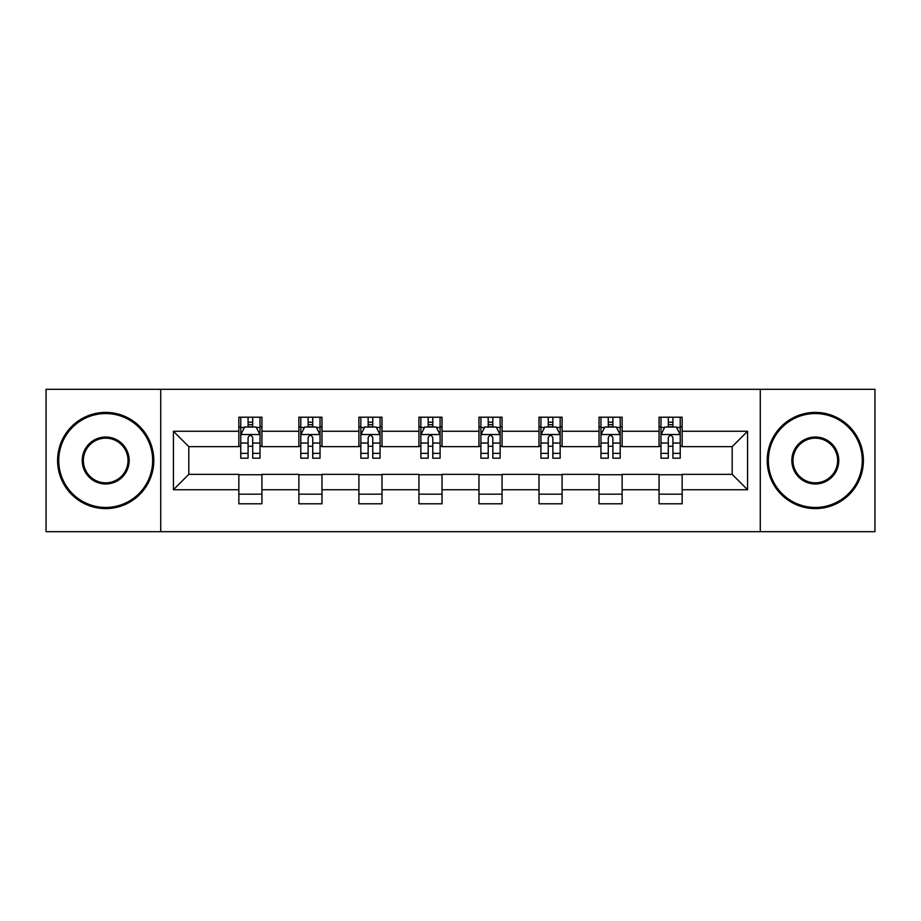 <?xml version="1.0" encoding="UTF-8"?>
<svg xmlns="http://www.w3.org/2000/svg" width="921" height="921" viewBox="0 0 921 921"><rect width="100%" height="100%" fill="white"/><g stroke="black" fill="none" stroke-linecap="round" stroke-linejoin="round"><path stroke-width="1.38" d="M760.274 531.693L874.95 531.693L874.95 389.307L760.274 389.307L760.274 531.693L160.726 531.693L160.726 389.307L46.05 389.307L46.05 531.693L160.726 531.693M760.274 389.307L160.726 389.307M682.15 431.258L682.15 417.213L659.068 417.213L659.068 431.258L622.124 431.258L622.124 417.213L599.03 417.213L599.03 431.258L562.098 431.258L562.098 417.213L539.004 417.213L539.004 431.258L502.06 431.258L502.06 417.213L478.966 417.213L478.966 431.258L442.034 431.258L442.034 417.213L418.94 417.213L418.94 431.258L381.996 431.258L381.996 417.213L358.902 417.213L358.902 431.258L321.97 431.258L321.97 417.213L298.876 417.213L298.876 431.258L261.932 431.258L261.932 417.213L238.85 417.213L238.85 431.258L173.424 431.258L173.424 489.742L188.817 474.35L238.85 474.35L238.85 503.787L261.932 503.787L261.932 474.35L298.876 474.35L298.876 503.787L321.97 503.787L321.97 474.35L358.902 474.35L358.902 503.787L381.996 503.787L381.996 474.35L418.94 474.35L418.94 503.787L442.034 503.787L442.034 474.35L478.966 474.35L478.966 503.787L502.06 503.787L502.06 474.35L539.004 474.35L539.004 503.787L562.098 503.787L562.098 474.35L599.03 474.35L599.03 503.787L622.124 503.787L622.124 474.35L659.068 474.35L659.068 503.787L682.15 503.787L682.15 474.35L732.183 474.35L732.183 446.65L682.15 446.65L682.15 431.258L747.576 431.258L747.576 489.742L682.15 489.742M659.068 489.742L622.124 489.742M599.03 489.742L562.098 489.742M539.004 489.742L502.06 489.742M478.966 489.742L442.034 489.742M418.94 489.742L381.996 489.742M358.902 489.742L321.97 489.742M298.876 489.742L261.932 489.742M238.85 489.742L173.424 489.742M659.068 431.258L659.068 446.65L622.124 446.65L622.124 431.258M599.03 431.258L599.03 446.65L562.098 446.65L562.098 431.258M539.004 431.258L539.004 446.65L502.06 446.65L502.06 431.258M478.966 431.258L478.966 446.65L442.034 446.65L442.034 431.258M418.94 431.258L418.94 446.65L381.996 446.65L381.996 431.258M358.902 431.258L358.902 446.65L321.97 446.65L321.97 431.258M298.876 431.258L298.876 446.65L261.932 446.65L261.932 431.258M238.85 431.258L238.85 446.65L188.817 446.65L173.424 431.258M188.817 446.65L188.817 474.35M747.576 489.742L732.183 474.35M732.183 446.65L747.576 431.258M238.85 426.826L240.772 426.826M248.083 426.826L252.699 426.826M260.01 426.826L261.932 426.826M238.85 446.259L240.772 446.259M248.083 446.259L252.699 446.259M260.01 446.259L261.932 446.259M238.85 474.741L261.932 474.741M238.85 494.174L261.932 494.174M298.876 474.741L321.97 474.741M298.876 494.174L321.97 494.174M298.876 426.826L300.799 426.826M308.109 426.826L312.726 426.826M320.036 426.826L321.97 426.826M298.876 446.259L300.799 446.259M308.109 446.259L312.726 446.259M320.036 446.259L321.97 446.259M358.902 474.741L381.996 474.741M358.902 494.174L381.996 494.174M358.902 426.826L360.836 426.826M368.147 426.826L372.763 426.826M380.074 426.826L381.996 426.826M358.902 446.259L360.836 446.259M368.147 446.259L372.763 446.259M380.074 446.259L381.996 446.259M418.94 474.741L442.034 474.741M418.94 494.174L442.034 494.174M418.94 426.826L420.862 426.826M428.173 426.826L432.789 426.826M440.1 426.826L442.034 426.826M418.94 446.259L420.862 446.259M428.173 446.259L432.789 446.259M440.1 446.259L442.034 446.259M478.966 474.741L502.06 474.741M478.966 494.174L502.06 494.174M478.966 426.826L480.9 426.826M488.211 426.826L492.827 426.826M500.138 426.826L502.06 426.826M478.966 446.259L480.9 446.259M488.211 446.259L492.827 446.259M500.138 446.259L502.06 446.259M539.004 474.741L562.098 474.741M539.004 494.174L562.098 494.174M539.004 426.826L540.926 426.826M548.237 426.826L552.853 426.826M560.164 426.826L562.098 426.826M539.004 446.259L540.926 446.259M548.237 446.259L552.853 446.259M560.164 446.259L562.098 446.259M599.03 474.741L622.124 474.741M599.03 494.174L622.124 494.174M599.03 426.826L600.964 426.826M608.274 426.826L612.891 426.826M620.201 426.826L622.124 426.826M599.03 446.259L600.964 446.259M608.274 446.259L612.891 446.259M620.201 446.259L622.124 446.259M659.068 474.741L682.15 474.741M659.068 494.174L682.15 494.174M659.068 426.826L660.99 426.826M668.301 426.826L672.917 426.826M680.228 426.826L682.15 426.826M659.068 446.259L660.99 446.259M668.301 446.259L672.917 446.259M680.228 446.259L682.15 446.259M252.699 422.209L248.083 422.209M260.01 453.362L252.699 453.362L252.699 458.186L260.01 458.186L260.01 434.712L256.165 427.022L244.618 427.022L240.772 434.712L240.772 458.186L248.083 458.186L248.083 453.362L240.772 453.362M240.772 434.712L240.772 417.213M260.01 434.712L260.01 417.213M248.083 427.022L248.083 417.213M252.699 417.213L252.699 427.022M252.699 453.362L252.699 437.602C251.157 434.643 249.626 434.643 248.083 437.602L248.083 453.362M105.696 413.552A46.948 46.948 0 0 0 58.748 460.5A46.948 46.948 0 0 0 105.696 507.448A46.948 46.948 0 0 0 152.644 460.5A46.948 46.948 0 0 0 105.696 413.552M105.696 508.599A48.099 48.099 0 0 1 57.597 460.5A48.099 48.099 0 0 1 105.696 412.401A48.099 48.099 0 0 1 153.795 460.5A48.099 48.099 0 0 1 105.696 508.599M105.696 437.026A23.474 23.474 0 0 1 129.17 460.5A23.474 23.474 0 0 1 105.696 483.974A23.474 23.474 0 0 1 82.222 460.5A23.474 23.474 0 0 1 105.696 437.026M105.696 482.823A22.323 22.323 0 0 0 128.019 460.5A22.323 22.323 0 0 0 105.696 438.177A22.323 22.323 0 0 0 83.374 460.5A22.323 22.323 0 0 0 105.696 482.823M815.304 413.552A46.948 46.948 0 0 0 768.356 460.5A46.948 46.948 0 0 0 815.304 507.448A46.948 46.948 0 0 0 862.252 460.5A46.948 46.948 0 0 0 815.304 413.552M815.304 508.599A48.099 48.099 0 0 1 767.205 460.5A48.099 48.099 0 0 1 815.304 412.401A48.099 48.099 0 0 1 863.403 460.5A48.099 48.099 0 0 1 815.304 508.599M815.304 437.026A23.474 23.474 0 0 1 838.778 460.5A23.474 23.474 0 0 1 815.304 483.974A23.474 23.474 0 0 1 791.83 460.5A23.474 23.474 0 0 1 815.304 437.026M815.304 482.823A22.323 22.323 0 0 0 837.626 460.5A22.323 22.323 0 0 0 815.304 438.177A22.323 22.323 0 0 0 792.981 460.5A22.323 22.323 0 0 0 815.304 482.823M312.726 422.209L308.109 422.209M320.036 453.362L312.726 453.362L312.726 458.186L320.036 458.186L320.036 434.712L316.191 427.022L304.644 427.022L300.799 434.712L300.799 458.186L308.109 458.186L308.109 453.362L300.799 453.362M300.799 434.712L300.799 417.213M320.036 434.712L320.036 417.213M308.109 427.022L308.109 417.213M312.726 417.213L312.726 427.022M312.726 453.362L312.726 437.602C311.194 434.643 309.652 434.643 308.109 437.602L308.109 453.362M372.763 422.209L368.147 422.209M380.074 453.362L372.763 453.362L372.763 458.186L380.074 458.186L380.074 434.712L376.229 427.022L364.681 427.022L360.836 434.712L360.836 458.186L368.147 458.186L368.147 453.362L360.836 453.362M360.836 434.712L360.836 417.213M380.074 434.712L380.074 417.213M368.147 427.022L368.147 417.213M372.763 417.213L372.763 427.022M372.763 453.362L372.763 437.602C371.221 434.643 369.689 434.643 368.147 437.602L368.147 453.362M432.789 422.209L428.173 422.209M440.1 453.362L432.789 453.362L432.789 458.186L440.1 458.186L440.1 434.712L436.255 427.022L424.708 427.022L420.862 434.712L420.862 458.186L428.173 458.186L428.173 453.362L420.862 453.362M420.862 434.712L420.862 417.213M440.1 434.712L440.1 417.213M428.173 427.022L428.173 417.213M432.789 417.213L432.789 427.022M432.789 453.362L432.789 437.602C431.258 434.643 429.716 434.643 428.173 437.602L428.173 453.362M492.827 422.209L488.211 422.209M500.138 453.362L492.827 453.362L492.827 458.186L500.138 458.186L500.138 434.712L496.292 427.022L484.745 427.022L480.9 434.712L480.9 458.186L488.211 458.186L488.211 453.362L480.9 453.362M480.9 434.712L480.9 417.213M500.138 434.712L500.138 417.213M488.211 427.022L488.211 417.213M492.827 417.213L492.827 427.022M492.827 453.362L492.827 437.602C491.284 434.643 489.753 434.643 488.211 437.602L488.211 453.362M552.853 422.209L548.237 422.209M560.164 453.362L552.853 453.362L552.853 458.186L560.164 458.186L560.164 434.712L556.319 427.022L544.772 427.022L540.926 434.712L540.926 458.186L548.237 458.186L548.237 453.362L540.926 453.362M540.926 434.712L540.926 417.213M560.164 434.712L560.164 417.213M548.237 427.022L548.237 417.213M552.853 417.213L552.853 427.022M552.853 453.362L552.853 437.602C551.322 434.643 549.779 434.643 548.237 437.602L548.237 453.362M612.891 422.209L608.274 422.209M620.201 453.362L612.891 453.362L612.891 458.186L620.201 458.186L620.201 434.712L616.356 427.022L604.809 427.022L600.964 434.712L600.964 458.186L608.274 458.186L608.274 453.362L600.964 453.362M600.964 434.712L600.964 417.213M620.201 434.712L620.201 417.213M608.274 427.022L608.274 417.213M612.891 417.213L612.891 427.022M612.891 453.362L612.891 437.602C611.348 434.643 609.817 434.643 608.274 437.602L608.274 453.362M672.917 422.209L668.301 422.209M680.228 453.362L672.917 453.362L672.917 458.186L680.228 458.186L680.228 434.712L676.382 427.022L664.835 427.022L660.99 434.712L660.99 458.186L668.301 458.186L668.301 453.362L660.99 453.362M660.99 434.712L660.99 417.213M680.228 434.712L680.228 417.213M668.301 427.022L668.301 417.213M672.917 417.213L672.917 427.022M672.917 453.362L672.917 437.602C671.386 434.643 669.843 434.643 668.301 437.602L668.301 453.362M259.918 434.528L240.865 434.528M240.772 427.482L244.387 427.482M256.395 427.482L260.01 427.482M248.083 443.047L240.772 443.047M260.01 443.047L252.699 443.047M252.699 424.662L248.083 424.662M319.944 434.528L300.891 434.528M300.799 427.482L304.414 427.482M316.421 427.482L320.036 427.482M308.109 443.047L300.799 443.047M320.036 443.047L312.726 443.047M312.726 424.662L308.109 424.662M379.982 434.528L360.928 434.528M360.836 427.482L364.451 427.482M376.459 427.482L380.074 427.482M368.147 443.047L360.836 443.047M380.074 443.047L372.763 443.047M372.763 424.662L368.147 424.662M440.008 434.528L420.955 434.528M420.862 427.482L424.477 427.482M436.485 427.482L440.1 427.482M428.173 443.047L420.862 443.047M440.1 443.047L432.789 443.047M432.789 424.662L428.173 424.662M500.045 434.528L480.992 434.528M480.9 427.482L484.515 427.482M496.523 427.482L500.138 427.482M488.211 443.047L480.9 443.047M500.138 443.047L492.827 443.047M492.827 424.662L488.211 424.662M560.072 434.528L541.018 434.528M540.926 427.482L544.541 427.482M556.549 427.482L560.164 427.482M548.237 443.047L540.926 443.047M560.164 443.047L552.853 443.047M552.853 424.662L548.237 424.662M620.109 434.528L601.056 434.528M600.964 427.482L604.579 427.482M616.586 427.482L620.201 427.482M608.274 443.047L600.964 443.047M620.201 443.047L612.891 443.047M612.891 424.662L608.274 424.662M680.135 434.528L661.082 434.528M660.99 427.482L664.605 427.482M676.613 427.482L680.228 427.482M668.301 443.047L660.99 443.047M680.228 443.047L672.917 443.047M672.917 424.662L668.301 424.662"/></g></svg>

